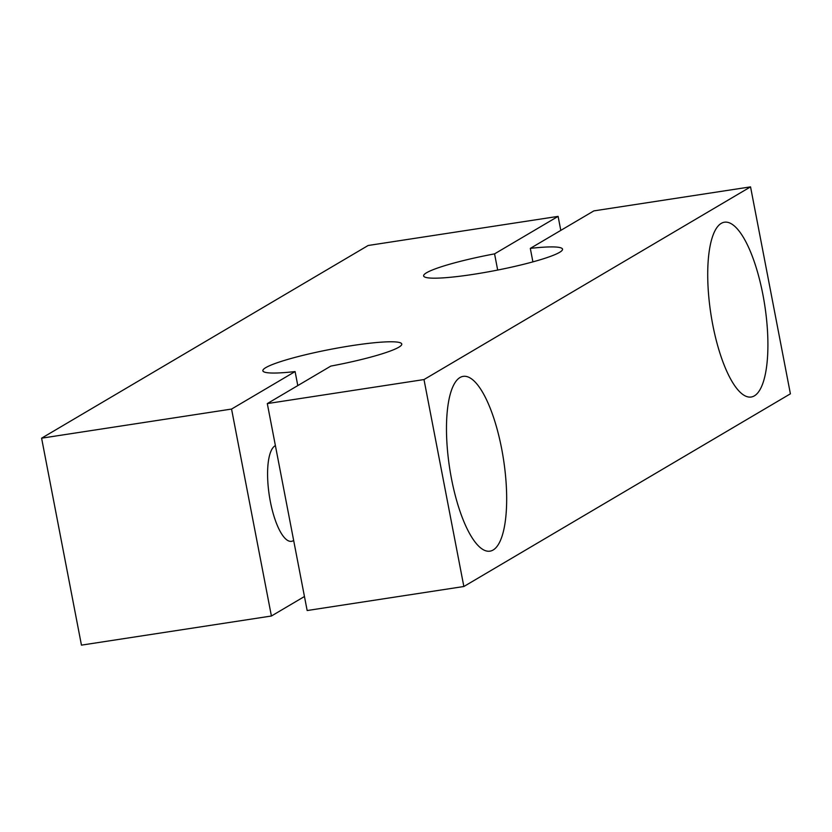 <?xml version="1.0" encoding="UTF-8"?>
<svg xmlns="http://www.w3.org/2000/svg" width="832" height="832" viewBox="0 0 832 832"><rect width="100%" height="100%" fill="white"/><g stroke="black" fill="none" stroke-linecap="round" stroke-linejoin="round"><path stroke-width="1.25" d="M293.654 540.446A48.63 15.007 -98.7 0 1 291.502 541.33A48.63 15.007 -98.7 0 1 269.672 497.817A48.63 15.007 -98.7 0 1 275.392 445.63M501.696 448.937A88.421 27.279 -98.7 0 1 489.975 551.158A88.421 27.279 -98.7 0 1 449.613 467.896A88.421 27.279 -98.7 0 1 463.185 376.366A88.421 27.279 -98.7 0 1 501.696 448.937M762.934 294.788A88.421 27.279 -98.7 0 1 751.213 397.01A88.421 27.279 -98.7 0 1 710.85 313.747A88.421 27.279 -98.7 0 1 724.422 222.217A88.421 27.279 -98.7 0 1 762.934 294.788M463.85 586.508L790.4 393.817L750.547 186.867L423.998 379.558L267.301 403.582L307.154 610.532L463.85 586.508L423.998 379.558M267.301 403.582L330.834 366.09A70.73 8.258 -10.9 0 0 401.773 344.032A70.73 8.258 -10.9 0 0 330.762 349.305A70.73 8.258 -10.9 0 0 262.86 370.781A70.73 8.258 -10.9 0 0 295.09 371.571L231.556 409.063L41.6 438.183L81.453 645.133L271.409 616.013L304.45 596.513M295.09 371.571L297.794 385.59M231.556 409.063L271.409 616.013M41.6 438.183L368.15 245.492L558.106 216.372L560.799 230.391M558.106 216.372L494.562 253.864L497.682 270.057M494.562 253.864A70.73 8.258 -10.9 0 0 423.623 275.922A70.73 8.258 -10.9 0 0 494.645 270.65A70.73 8.258 -10.9 0 0 562.536 249.174A70.73 8.258 -10.9 0 0 530.306 248.383L532.906 261.872M530.306 248.383L593.85 210.891L750.547 186.867"/></g></svg>
